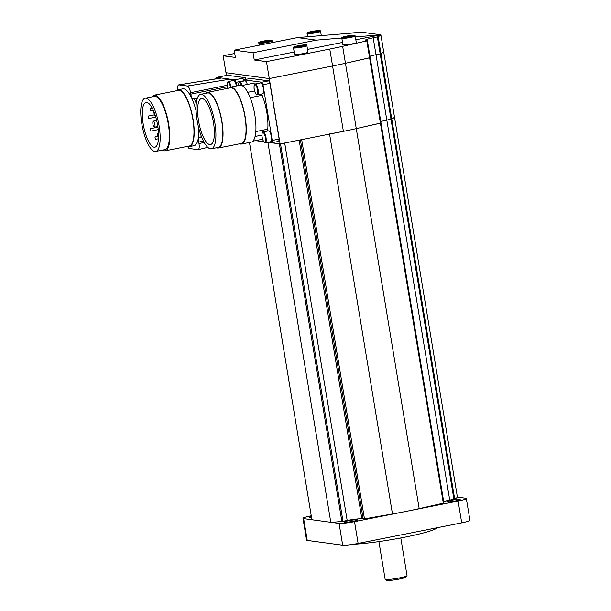 <?xml version="1.0" encoding="UTF-8"?>
<svg xmlns="http://www.w3.org/2000/svg" width="611" height="611" viewBox="0 0 611 611"><rect width="100%" height="100%" fill="white"/><g stroke="black" fill="none" stroke-linecap="round" stroke-linejoin="round"><path stroke-width="0.92" d="M356.305 42.549A6.782 0.672 170.6 0 1 350.767 44.137A6.782 0.672 170.6 0 1 343.283 44.916A6.782 0.672 170.6 0 1 342.924 44.763L341.839 38.226A6.782 0.672 170.6 0 0 342.198 38.378A6.782 0.672 170.6 0 0 350.699 37.408A6.782 0.672 170.6 0 0 355.22 36.011L356.305 42.549M307.967 52.156A6.782 0.672 170.6 0 1 302.422 53.753A6.782 0.672 170.6 0 1 294.945 54.524A6.782 0.672 170.6 0 1 294.586 54.371L293.501 47.841A6.782 0.672 170.6 0 0 293.86 47.994A6.782 0.672 170.6 0 0 302.361 47.024A6.782 0.672 170.6 0 0 306.882 45.626L307.967 52.156M317.086 31.046L310.441 32.368L317.086 31.046M314.444 31.245L314.55 31.887M311.121 31.909L311.19 32.314M351.737 35.736L345.093 37.057L351.737 35.736M349.087 35.927L349.194 36.568M345.765 36.591L345.834 36.996M303.392 45.344L296.747 46.665L303.392 45.344M300.749 45.542L300.856 46.176M297.427 46.199L297.496 46.612M268.748 40.662L262.104 41.983L268.748 40.662M266.098 40.861L266.205 41.495M262.776 41.517L262.845 41.93M349.439 33.292L350.89 33.063A73.969 7.363 170.6 0 1 361.979 32.253L380.852 34.804L355.846 39.776M342.534 42.426L307.501 49.392M294.197 52.034L254.245 59.985L253.038 52.722L234.189 50.171L235.395 57.434L223.16 55.784L234.739 53.478M443.685 501.578A11.708 1.169 170.6 0 1 449.727 500.096L454.683 499.057A73.969 7.363 -9.4 0 0 457.402 497.117L394.485 117.106A73.969 7.363 170.6 0 1 391.773 119.046L386.816 120.084A11.708 1.169 -9.4 0 0 380.775 121.566A11.708 1.169 170.6 0 1 386.816 120.084L391.773 119.046A73.969 7.363 -9.4 0 0 394.485 117.106L383.67 51.752A73.969 7.363 170.6 0 1 380.959 53.692L375.994 54.73A11.708 1.169 -9.4 0 0 369.953 56.212A11.708 1.169 170.6 0 1 375.994 54.73L380.959 53.692A73.969 7.363 -9.4 0 0 383.67 51.752L380.867 34.804L355.373 36.912M341.832 38.027L316.345 40.135L253.038 52.722M361.995 32.261L297.496 37.584L234.189 50.171M316.345 40.135L297.496 37.584M226.421 75.451L225.971 72.724L269.275 78.575L225.971 72.724L223.16 55.784M249.456 142.47L311.908 519.74L330.795 522.29L267.878 142.279L280.098 143.929L269.275 78.575L332.583 65.988L269.275 78.575L266.472 61.635L254.245 59.985M380.867 34.804A73.969 7.363 170.6 0 1 378.148 36.744L373.191 37.79A11.708 1.169 -9.4 0 0 365.378 40.204A11.708 1.169 -9.4 0 0 365.997 40.471L367.379 40.677L366.791 40.876L342.649 46.321A67.806 6.752 170.6 0 1 329.772 49.048L266.472 61.635M280.098 143.929L343.397 131.342A67.806 6.752 -9.4 0 0 356.274 128.615L380.416 123.178L369.594 57.824L370.182 57.617L345.452 63.269L369.594 57.824L366.791 40.876M343.397 131.342L332.583 65.988A67.806 6.752 -9.4 0 0 345.452 63.269A67.806 6.752 170.6 0 1 332.583 65.988L329.772 49.048M255.597 140.622L263.677 141.714L255.597 140.622M330.795 522.29A73.969 7.363 -9.4 0 0 341.885 521.481L347.178 520.488A11.708 1.169 170.6 0 1 361.857 518.815L364.462 518.869L392.461 513.943A67.806 6.752 -9.4 0 0 419.184 508.627L443.326 503.189L380.416 123.178L381.004 122.971L356.274 128.615A67.806 6.752 170.6 0 1 329.55 133.931M263.165 131.9C262.34 131.632 261.959 133.053 262.012 136.161C261.966 138.834 264.532 143.868 265.006 142.791L265.327 142.783A5.545 1.703 78.8 0 0 266.022 137.582A5.545 1.703 78.8 0 0 263.349 131.9A5.545 1.703 78.8 0 0 263.165 131.9L268.458 130.853A5.545 1.703 78.8 0 1 271.315 136.528A5.545 1.703 78.8 0 1 270.627 141.729L265.327 142.783A5.545 1.703 78.8 0 1 265.151 142.791M242.032 85.494A5.545 1.703 78.8 0 0 239.825 81.866A5.545 1.703 78.8 0 0 239.642 81.874L244.935 80.82A5.545 1.703 78.8 0 1 247.325 84.44M255.23 83.974C254.405 83.707 254.023 85.128 254.077 88.236C254.031 90.909 256.597 95.942 257.071 94.873L257.399 94.858A5.545 1.703 78.8 0 0 258.086 89.657A5.545 1.703 78.8 0 0 255.413 83.974A5.545 1.703 78.8 0 0 255.23 83.974L260.53 82.928A5.545 1.703 78.8 0 1 263.379 88.603A5.545 1.703 78.8 0 1 262.692 93.804L257.399 94.858A5.545 1.703 78.8 0 1 257.216 94.865M241.559 144.036L251.228 142.119A28.969 8.882 -101.2 0 0 254.833 114.952A28.969 8.882 -101.2 0 0 239.932 85.288L230.263 87.205A28.969 8.882 78.8 0 1 245.164 116.877A28.969 8.882 78.8 0 1 241.559 144.036A28.969 8.882 78.8 0 1 239.657 143.791M228.598 88.167A28.969 8.882 78.8 0 1 230.263 87.205M198.506 120.566A23.424 7.179 78.8 0 1 201.416 98.6A23.424 7.179 78.8 0 1 213.468 122.582A23.424 7.179 78.8 0 1 210.558 144.547A23.424 7.179 78.8 0 1 198.506 120.566M200.576 94.369L207.48 92.994A27.739 8.501 78.8 0 1 221.755 121.398A27.739 8.501 78.8 0 1 218.303 147.404L211.398 148.779A27.739 8.501 78.8 0 1 197.132 120.375A27.739 8.501 78.8 0 1 200.576 94.369A27.739 8.501 78.8 0 1 214.843 122.773A27.739 8.501 78.8 0 1 211.398 148.779M205.716 93.346A28.358 8.691 78.8 0 1 207.366 92.391L230.385 87.816A28.358 8.691 78.8 0 1 244.965 116.846A28.358 8.691 78.8 0 1 241.444 143.432L218.425 148.015A28.358 8.691 78.8 0 1 216.538 147.755M207.366 92.391A28.358 8.691 78.8 0 1 221.946 121.421A28.358 8.691 78.8 0 1 218.425 148.015M254.581 90.947L247.707 92.314M254.886 84.119A28.358 8.691 -101.2 0 0 252.251 83.463L241.834 85.532M261.943 135.092L255.093 136.459M266.992 131.144A7.401 2.268 78.8 0 1 267.771 129.196L255.826 131.571M267.771 129.196A28.358 8.691 -101.2 0 0 262.157 95.293L250.174 97.676M262.157 95.293A7.401 2.268 78.8 0 1 261.218 94.102M243.499 81.103L243.713 79.797L261.829 82.241L263.013 84.769L272.231 140.438L271.842 142.753L268.061 142.241M263.639 141.645L255.78 140.583M271.842 142.753L278.753 141.378L279.135 139.064L269.925 83.394L263.013 84.769M269.925 83.394L268.733 80.873L261.829 82.241M279.135 139.064L272.231 140.438M268.733 80.873L250.625 78.422L243.713 79.797M213.14 79.354L217.944 78.399A5.545 1.703 78.8 0 1 218.425 78.506M231.065 87.052A5.545 1.703 78.8 0 0 228.422 81.553A5.545 1.703 78.8 0 0 228.239 81.561L233.539 80.507A5.545 1.703 78.8 0 1 236.358 85.998M150.711 111.057L150.268 108.636L150.711 111.057M148.809 118.481L148.366 116.059L148.809 118.481M150.894 131.082L150.451 128.661L150.894 131.082M155.4 139.369L154.957 136.956L155.4 139.369M155.469 116.212L155.469 116.212A3.086 0.947 -101.2 0 1 153.865 111.721M154.407 127.172A3.086 0.947 -101.2 0 0 154.507 127.172A3.086 0.947 -101.2 0 0 154.858 124.117A3.086 0.947 -101.2 0 0 153.407 121.123A3.086 0.947 -101.2 0 0 153.308 121.123A3.086 0.947 -101.2 0 0 152.949 124.17A3.086 0.947 -101.2 0 0 154.407 127.172M158.547 133.053A3.086 0.947 -101.2 0 0 158.226 132.87A3.086 0.947 -101.2 0 0 158.127 132.877A3.086 0.947 -101.2 0 0 157.653 134.985A3.086 0.947 -101.2 0 0 158.554 138.269M146.747 102.442A22.806 6.988 78.8 0 1 157.531 124.644A22.806 6.988 78.8 0 1 154.904 147.205A22.806 6.988 78.8 0 1 154.155 147.22A22.806 6.988 78.8 0 1 143.371 125.018A22.806 6.988 78.8 0 1 146.006 102.465A22.806 6.988 78.8 0 1 146.747 102.442M145.166 98.234L154.369 96.401A27.121 8.31 78.8 0 1 168.323 124.17A27.121 8.31 78.8 0 1 164.947 149.603L155.744 151.436A27.121 8.31 78.8 0 1 141.79 123.659A27.121 8.31 78.8 0 1 145.166 98.234A27.121 8.31 78.8 0 1 159.112 126.003A27.121 8.31 78.8 0 1 155.744 151.436M151.887 96.897A28.358 8.691 78.8 0 1 154.132 95.194L178.297 90.382A28.358 8.691 78.8 0 1 192.885 119.42A28.358 8.691 78.8 0 1 189.357 146.006L165.191 150.81A28.358 8.691 78.8 0 1 162.465 150.1M154.132 95.194A28.358 8.691 78.8 0 1 168.712 124.224A28.358 8.691 78.8 0 1 165.191 150.81M176.51 90.741A28.969 8.882 78.8 0 1 178.183 89.779L182.781 88.862A28.969 8.882 78.8 0 1 196.116 110.973M178.183 89.779A28.969 8.882 78.8 0 1 193.084 119.443A28.969 8.882 78.8 0 1 189.479 146.609A28.969 8.882 78.8 0 1 187.577 146.357M198.728 127.989A28.969 8.882 78.8 0 1 194.084 145.693L189.479 146.609M177.74 89.909A6.515 1.993 78.8 0 1 178.725 84.898A6.515 1.993 78.8 0 1 178.916 84.891L187.417 86.044A6.515 1.993 78.8 0 1 190.556 92.719L190.8 94.17A4.583 1.405 -101.2 0 0 193.007 98.867L193.481 98.929A6.515 1.993 78.8 0 1 196.238 103.801M221.251 78.071A4.934 1.512 78.8 0 1 221.388 78.025A4.934 1.512 78.8 0 1 221.526 78.025L230.034 79.178A4.934 1.512 78.8 0 1 231.462 80.919M201.141 135.757A6.515 1.993 78.8 0 1 200.156 137.857A6.515 1.993 78.8 0 1 199.927 137.865L199.453 137.803A4.583 1.405 -101.2 0 0 199.285 137.803A4.583 1.405 -101.2 0 0 198.735 142.096L198.972 143.547A6.515 1.993 78.8 0 1 198.185 149.657A6.515 1.993 78.8 0 1 197.949 149.664L189.448 148.519A6.515 1.993 78.8 0 1 187.638 146.388M216.508 78.689L216.722 77.376L221.526 78.025L178.916 84.891M187.417 86.044L230.034 79.178L234.838 79.827L236.022 82.355L236.617 85.945M243.537 80.858L236.022 82.355M246.172 79.308L245.423 77.719L234.838 79.827M245.423 77.719L227.315 75.275L216.722 77.376M443.326 503.189L443.846 502.952M353.341 544.286A49.315 4.911 -9.4 0 0 404.81 537.176A49.315 4.911 -9.4 0 0 437.43 527.667M311.373 516.478A6.782 0.672 -9.4 0 0 309.151 517.357A6.782 0.672 -9.4 0 0 311.534 517.479M451.3 500.31A6.782 0.672 -9.4 0 0 446.778 501.707A6.782 0.672 -9.4 0 0 455.63 500.89A6.782 0.672 -9.4 0 0 460.159 499.493A6.782 0.672 -9.4 0 0 451.3 500.31M348.759 520.702A6.782 0.672 -9.4 0 0 344.23 522.1A6.782 0.672 -9.4 0 0 353.089 521.282A6.782 0.672 -9.4 0 0 357.611 519.885A6.782 0.672 -9.4 0 0 348.759 520.702M302.98 518.342L306.585 540.132A12.327 1.23 -9.4 0 0 307.241 540.407L342.679 545.195A12.327 1.23 -9.4 0 0 358.122 543.439L461.71 522.84A12.327 1.23 -9.4 0 0 469.935 520.289L466.33 498.507A12.327 1.23 170.6 0 1 458.105 501.051L354.517 521.649A12.327 1.23 170.6 0 1 339.067 523.406L303.636 518.617A12.327 1.23 170.6 0 1 302.98 518.342A12.327 1.23 170.6 0 1 311.205 515.799L311.259 515.791M457.402 497.117L465.674 498.232A12.327 1.23 170.6 0 1 466.33 498.507M378.896 541.583L385.129 579.22A11.097 1.107 -9.4 0 0 385.205 579.32L386.61 580.32A9.86 0.985 -9.4 0 0 387.069 580.45A9.86 0.985 -9.4 0 0 397.471 579.411A9.86 0.985 -9.4 0 0 405.971 577.112L406.987 575.715A11.097 1.107 -9.4 0 0 407.018 575.6L400.793 537.963M385.205 579.32A11.097 1.107 -9.4 0 0 385.717 579.472A11.097 1.107 -9.4 0 0 397.417 578.304A11.097 1.107 -9.4 0 0 406.987 575.715M315.696 31.971A6.041 0.603 170.6 0 1 308.127 32.834A6.041 0.603 170.6 0 1 311.839 31.451A6.041 0.603 170.6 0 1 319.408 30.588A6.041 0.603 170.6 0 1 315.696 31.971M321.287 35.621L320.576 31.329A6.782 0.672 170.6 0 1 316.047 32.727A6.782 0.672 170.6 0 1 307.554 33.697A6.782 0.672 170.6 0 1 307.196 33.544L307.723 36.736M267.351 41.586A6.041 0.603 170.6 0 1 259.782 42.442A6.041 0.603 170.6 0 1 263.494 41.059A6.041 0.603 170.6 0 1 271.063 40.204A6.041 0.603 170.6 0 1 267.351 41.586M272.498 42.556L272.231 40.945A6.782 0.672 170.6 0 1 267.71 42.342A6.782 0.672 170.6 0 1 259.217 43.305A6.782 0.672 170.6 0 1 258.858 43.16L259.194 45.199M350.34 36.652A6.041 0.603 170.6 0 1 342.771 37.515A6.041 0.603 170.6 0 1 346.483 36.133A6.041 0.603 170.6 0 1 354.052 35.27A6.041 0.603 170.6 0 1 350.34 36.652M302.002 46.268A6.041 0.603 170.6 0 1 294.433 47.123A6.041 0.603 170.6 0 1 298.145 45.749A6.041 0.603 170.6 0 1 305.714 44.886A6.041 0.603 170.6 0 1 302.002 46.268M454.683 499.057L378.148 36.744M453.912 499.263L377.377 36.958M449.727 500.096L373.191 37.79M419.184 508.627L342.649 46.321M262.967 132.472A5.056 1.55 78.8 0 1 265.403 137.651A5.056 1.55 78.8 0 1 264.609 142.394A5.056 1.55 78.8 0 1 262.172 137.215A5.056 1.55 78.8 0 1 262.967 132.472M238.466 85.578A5.056 1.55 78.8 0 1 239.443 82.439A5.056 1.55 78.8 0 1 241.33 85.357M255.031 84.547A5.056 1.55 78.8 0 1 257.468 89.725A5.056 1.55 78.8 0 1 256.673 94.476A5.056 1.55 78.8 0 1 254.237 89.29A5.056 1.55 78.8 0 1 255.031 84.547M228.239 81.561L227.491 82.126L227.032 83.997L227.544 88.374A5.056 1.55 78.8 0 1 228.04 82.134A5.056 1.55 78.8 0 1 230.454 87.167M227.048 85.319L190.556 92.719M227.208 86.785L190.8 94.17M197.353 98.165L193.007 98.867M197.3 98.318L193.481 98.929M203.471 141.133L198.735 142.096M204.196 142.493L198.972 143.547M279.372 143.829L341.885 521.481M280.502 143.845L342.992 521.32M284.688 143.012L347.178 520.488M299.169 140.14L361.857 518.815M300.413 139.888L363.171 518.999M301.681 139.636L364.462 518.869M329.573 134.092L392.461 513.943M461.71 522.84L458.105 501.051M358.122 543.439L354.517 521.649M342.679 545.195L339.067 523.406M307.241 540.407L303.636 518.617M320.576 31.329C319.92 30.359 321.508 30.107 311.809 31.451C307.891 32.238 306.348 32.933 307.196 33.544M272.231 40.945C271.582 39.967 273.163 39.715 263.471 41.059C259.545 41.846 258.01 42.549 258.858 43.16M355.22 36.011C354.571 35.041 356.152 34.789 346.46 36.133C342.534 36.92 340.999 37.615 341.839 38.226M306.882 45.626C306.226 44.649 307.814 44.397 298.122 45.749C294.197 46.535 292.654 47.23 293.501 47.841M443.914 502.983L367.379 40.677M239.642 81.874L238.649 82.989L238.443 85.578M262.608 139.224L252.901 141.156M150.749 111.057L153.361 110.538M148.847 118.481L155.744 117.106M150.932 131.082L158.264 129.624M155.438 139.369L158.524 138.758M154.507 127.172L157.844 126.508M158.127 132.877L158.532 132.793M153.308 121.123L156.645 120.459M154.957 136.956L157.867 136.375M150.451 128.661L157.944 127.172M148.366 116.059L154.461 114.845M150.268 108.636L152.254 108.239M201.806 137.46L200.156 137.857M207.824 147.366L198.185 149.657M221.388 78.025L178.725 84.898"/></g></svg>
